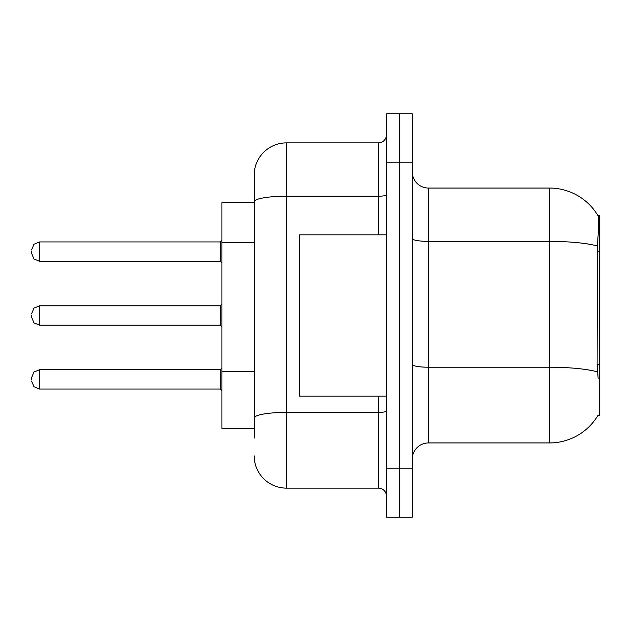 <?xml version="1.0" encoding="UTF-8"?>
<svg xmlns="http://www.w3.org/2000/svg" width="631" height="631" viewBox="0 0 631 631"><rect width="100%" height="100%" fill="white"/><g stroke="black" fill="none" stroke-linecap="round" stroke-linejoin="round"><path stroke-width="0.95" d="M598.149 378.419L597.115 364.402L597.344 245.987C598.74 228.438 598.953 218.334 597.983 215.676L599.45 215.471L599.45 415.529L597.865 415.529L598.149 415.048A56.467 56.467 0 0 1 549.435 442.954A56.467 56.467 0 0 0 597.865 415.529M254.19 202.567L221.923 202.567L221.923 428.433L254.19 428.433M412.303 459.092A16.13 16.13 0 0 1 428.433 442.954L549.435 442.954L549.435 188.046L428.433 188.046A16.13 16.13 0 0 1 412.303 171.908A16.13 16.13 0 0 0 428.433 188.046L428.433 442.954M399.391 468.77L399.391 517.168L412.303 517.168L412.303 468.77L399.391 468.77L399.391 517.168L386.487 517.168L386.487 468.77L399.391 468.77L399.391 162.23L399.391 468.77M386.487 468.77L386.487 113.832L399.391 113.832L399.391 162.23L399.391 113.832L412.303 113.832L412.303 468.77M597.983 215.676A56.467 56.467 0 0 0 549.435 188.046A56.467 56.467 0 0 1 597.983 215.676M254.19 438.111L254.19 175.142A32.268 32.268 0 0 1 286.458 142.874L378.419 142.874A8.069 8.069 0 0 0 386.487 134.805M286.458 142.874L286.458 488.126L378.419 488.126L378.419 396.165M378.419 234.835L378.419 196.202L286.458 196.202A32.268 5.6 180 0 0 254.19 201.802L254.19 175.142M386.487 496.195A8.069 8.069 0 0 0 378.419 488.126M286.458 488.126A32.268 32.268 0 0 1 254.19 455.858M31.55 379.389L31.55 377.772L31.55 379.389M31.55 315.5L31.55 317.117L31.55 315.5M31.55 251.611L31.55 253.228L31.55 251.611M386.487 234.835L299.37 234.835L299.37 396.165L386.487 396.165M599.45 364.402L597.115 364.402M599.45 251.469L597.115 251.469M254.19 242.564L221.923 242.564M254.19 371.627L221.923 371.627M597.344 245.987A56.467 9.804 180 0 0 549.435 241.373L428.433 241.373A16.13 2.8 0 0 1 412.303 238.573M597.518 371.88A56.467 9.804 180 0 0 549.435 367.218L428.433 367.218A16.13 2.8 -0 0 1 412.303 364.41M412.303 162.23L386.487 162.23M386.487 410.986A8.069 1.404 0 0 1 378.419 412.39L286.458 412.39A32.268 5.6 180 0 0 254.19 417.99M386.487 194.798A8.069 1.404 0 0 1 378.419 196.202L378.419 142.874M31.55 377.772L33.956 372.03L39.619 369.711L39.619 389.067L220.314 389.067L220.314 369.711L221.923 368.094M220.314 305.822L39.619 305.822L39.619 325.178L220.314 325.178L220.314 305.822L221.923 304.205M220.314 241.933L39.619 241.933L39.619 261.289L220.314 261.289L220.314 241.933L221.923 240.316M220.314 389.067L221.923 390.684M39.619 369.711L220.314 369.711M39.619 389.067L33.956 386.748L31.55 381.006M39.619 325.178L33.956 322.859L31.55 317.117M39.619 305.822L33.956 308.141L31.55 313.883M220.314 325.178L221.923 326.795M39.619 261.289L33.956 258.97L31.55 253.228M39.619 241.933L33.956 244.252L31.55 249.994M220.314 261.289L221.923 262.906"/></g></svg>

